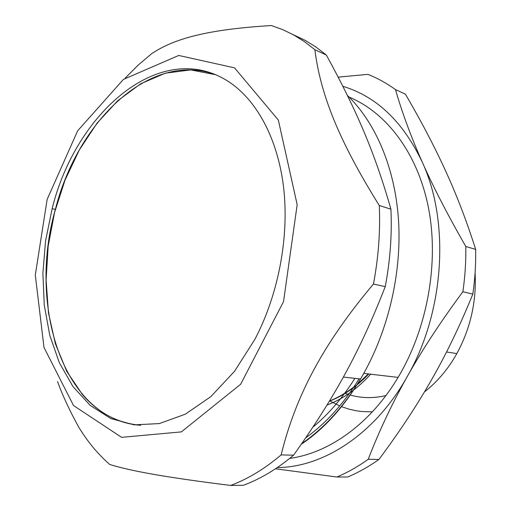 <?xml version="1.0" encoding="UTF-8"?>
<svg xmlns="http://www.w3.org/2000/svg" width="511" height="511" viewBox="0 0 511 511"><rect width="100%" height="100%" fill="white"/><g stroke="black" fill="none" stroke-linecap="round" stroke-linejoin="round"><path stroke-width="0.77" d="M55.367 209.414C77.391 121.784 149.774 50.404 215.553 74.702L190.699 69.918L165.398 73.162L140.768 83.734L117.728 100.737L97.045 123.17L79.32 149.979L65.031 180.115L54.556 212.525L48.168 246.161L46.099 279.958L48.475 312.834L55.354 343.66L66.698 371.254L82.322 394.409C98.189 412.939 117.639 423.229 140.659 425.286C62.859 419.94 27.703 305.386 55.367 209.414L52.148 208.686L45.562 240.86L42.886 273.308L44.265 305.099L49.752 335.242L59.34 362.721L72.913 386.482L90.223 405.447L110.842 418.566L134.169 424.865L159.355 423.568L185.333 414.178L210.845 396.625L234.498 371.344L254.887 339.361C278.514 294.342 289.335 236.765 283.586 187.358C277.684 137.957 256.152 99.338 228.098 81.313C160.237 37.955 75.583 113.027 52.148 208.686M329.365 401.212C343.507 395.731 356.633 386.655 368.744 373.969M345.136 393.361L348.611 394.549M350.265 395.041C361.724 398.305 373.618 398.465 385.939 395.533M312.936 427.132C328.586 414.178 342.568 397.916 354.89 378.332M289.718 458.38C328.841 453.142 370.354 423.951 398.075 377.399C427.477 328.362 439.153 262.839 428.505 208.003C417.704 153.147 386.437 112.535 349.141 97.122M395.463 89.572L405.402 94.158C421.205 121.196 434.657 146.887 445.745 171.236C456.86 195.489 466.83 221.544 475.652 249.413L465.796 246.468C447.898 215.323 433.392 187.211 422.278 162.147C411.112 136.999 402.176 112.81 395.463 89.572C386.648 83.204 377.457 78.138 367.894 74.376L338.193 77.123M431.731 379.462C416.982 405.357 399.372 432.031 378.907 459.478L368.22 459.287C379.098 431.08 392.109 403.498 407.261 376.543C422.373 349.633 440.91 321.368 462.877 291.743L472.822 294.119C460.207 325.2 446.512 353.644 431.731 379.462M275.493 468.785L336.902 477.019L347.742 476.987C358.352 472.522 368.744 466.684 378.907 459.478M277.307 467.571C323.335 467.354 375.189 434.056 407.261 376.543C444.525 312.023 450.038 221.998 422.278 162.147C403.083 121.778 376.62 96.502 342.894 86.321M336.902 477.019C347.557 472.496 358 466.588 368.22 459.287M462.877 291.743C465.08 276.553 466.058 261.46 465.796 246.468M472.822 294.119C474.994 279.121 475.939 264.219 475.652 249.413M372.366 411.847L362.101 411.553L355.995 410.723L348.534 409.017L341.31 406.584M339.726 405.938L329.908 401.001M475.089 272.759C476.597 301.484 470.51 328.426 456.834 353.593C448.051 369.191 437.256 381.966 424.456 391.918M326.376 55.054C356.499 110.242 374.761 152.495 390.915 209.184L379.296 205.511C338.461 140.091 320.448 93.954 314.859 49.701L326.376 55.054L316.06 47.095L305.329 40.433L292.682 34.403M281.114 454.918C295.665 395.987 322.748 344.395 373.445 284.027L385.243 286.652C359.948 351.498 334.475 397.558 293.601 455.173L281.114 454.918C264.698 468.811 247.886 478.986 230.678 485.45L243.351 485.309C260.521 478.928 277.269 468.881 293.601 455.173M314.859 49.701L304.537 41.704L293.793 35.01L282.724 29.632L271.392 25.55C208.034 29.389 174.385 38.427 151.652 53.693L138.079 65.184L125.233 78.049M57.513 381.532C62.674 395.629 69.662 410.684 78.496 426.704C87.279 441.325 97.697 453.928 109.756 464.493C131.263 471.059 165.053 477.255 230.678 485.45M373.445 284.027C378.472 257.506 380.42 231.33 379.296 205.511M385.243 286.652C390.193 260.495 392.084 234.67 390.915 209.184M234.517 67.848L178.722 55.463L123.413 79.409L77.646 130.816L47.146 199.405L35.297 275.039L43.991 347.448L73.527 405.542L121.58 437.339L181.386 431.891L240.636 384.266L283.535 301.618L297.172 204.7L278.335 120.047L234.517 67.848M327.021 405.051C342.83 399.097 357.381 388.814 370.686 374.199M347.41 95.416C375.821 122.832 395.514 168.822 398.644 222.196C401.582 275.582 387.357 333.881 360.549 378.951C343.788 406.635 324.223 428.148 301.854 443.478M305.75 437.818C325.948 423.351 343.737 403.671 359.112 378.798M398.075 377.399L363.768 373.388M456.834 353.593L446.544 351.977M329.467 401.039C337.886 397.647 346.043 392.94 353.931 386.916M357.445 384.112L368.354 373.924M343.36 377.067L360.549 378.951C343.756 407.21 324.025 428.959 301.349 444.2"/></g></svg>
